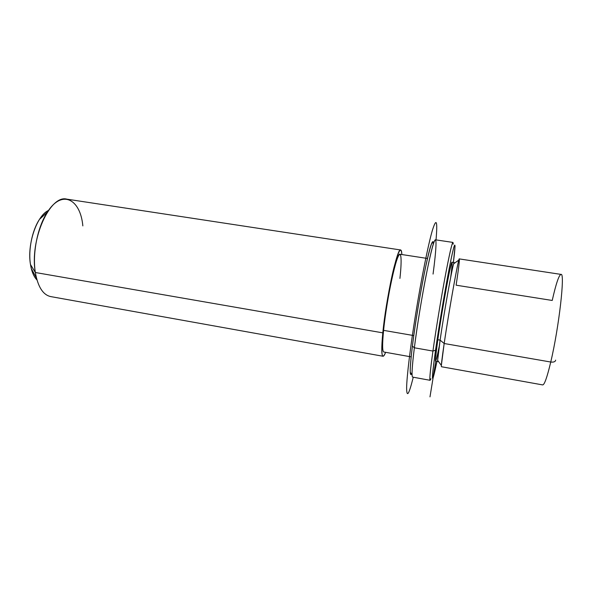 <?xml version="1.0" encoding="UTF-8"?>
<svg xmlns="http://www.w3.org/2000/svg" width="596" height="596" viewBox="0 0 596 596"><rect width="100%" height="100%" fill="white"/><g stroke="black" fill="none" stroke-linecap="round" stroke-linejoin="round"><path stroke-width="0.89" d="M542.673 384.912C544.424 384.897 547.121 377.268 550.749 362.025C553.699 362.368 555.338 361.735 555.658 360.133C555.338 361.735 553.699 362.368 550.749 362.025L444.169 343.512C449.183 309.331 458.756 256.183 459.315 258.91L561.007 274.398C565.231 272.298 559.003 327.457 550.749 362.025C547.121 377.268 544.424 384.897 542.673 384.912L441.435 366.734C441.04 366.339 441.956 358.598 444.169 343.512L550.749 362.025C559.003 327.457 565.231 272.298 561.007 274.398C558.929 275.039 556.001 283.726 552.224 300.459L456.126 285.193C459.158 264.885 460.06 256.526 458.823 260.117C456.983 265.861 448.572 313.511 444.169 343.512L440.109 340.137C438.112 354.069 437.337 361.228 437.777 361.63L438.127 361.012C437.769 362.01 437.613 361.794 437.658 360.371L440.109 340.137L444.169 343.512L441.36 365.437L437.658 360.371M440.109 340.137C444.042 312.654 451.798 269.176 453.69 263.723C454.107 262.359 454.323 262.203 454.338 263.261L454.212 262.568C453.496 260.094 444.594 308.75 440.109 340.137L437.814 339.742L440.109 340.137M437.777 361.63L435.594 361.236C435.11 360.833 435.847 353.666 437.814 339.742C442.239 308.363 451.209 259.744 452.014 262.233L454.212 262.568M411.158 356.877L383.779 351.99C382.319 351.416 382.26 344.205 383.586 330.363L413.78 335.585L383.586 330.363C386.558 299.17 397.018 251.482 399.99 254.254L427.481 258.47M383.019 356.252L50.69 296.584C43.024 294.901 37.913 286.877 35.35 272.506L382.803 332.851C381.373 347.84 381.44 355.641 383.019 356.252C383.697 356.334 384.569 355.022 385.642 352.325C381.835 361.094 380.889 354.605 382.803 332.851C384.748 313.414 389.538 285.35 393.882 267.887C398.523 250.201 401.183 245.753 401.86 254.537C401.719 251.639 401.317 250.119 400.646 249.977C397.435 246.9 386.022 298.901 382.803 332.851L35.35 272.506C29.427 240.039 50.034 194.303 66.856 199.153L400.646 249.977M399.923 278.414C402.3 256.943 401.033 247.288 396.638 260.519C392.272 273.385 385.85 307.596 383.586 330.363M82.844 225.899C80.386 198.878 61.842 189.088 47.33 212.206C37.541 226.942 32.214 253.591 35.35 272.506L30.485 264.535C28.101 250.29 32.057 230.503 39.485 219.358C42.323 215.029 45.333 212.057 48.522 210.44C36.781 215.469 26.887 244.472 30.485 264.535L35.35 272.506L36.431 277.937L31.312 268.632L30.485 264.535C31.64 271.545 33.808 276.693 36.989 279.993C34.493 277.431 32.601 273.646 31.312 268.632M436.957 361.481C431.556 387.251 431.087 383.474 435.557 350.15C439.505 322.294 446.732 279.978 451.03 259.372C455.374 238.475 456.067 241.879 453.385 262.441L455.016 246.55C454.972 241.358 452.744 250.208 448.326 273.087C444.102 295.422 438.738 327.763 435.557 350.15C432.361 373.141 431.631 382.103 433.367 377.045L436.957 361.481M450.665 277.431C452.975 259.595 452.543 257.83 449.384 272.126C446.233 287.093 440.817 318.674 437.814 339.742C434.328 365.691 434.797 367.918 439.222 346.418M430.878 378.736C429.001 384.025 429.686 374.802 432.934 351.066L435.557 350.15L432.934 351.066C436.183 327.942 441.733 294.446 446.143 271.389C450.747 247.78 453.102 238.698 453.206 244.151M433.486 243.63C432.838 237.811 430.081 246.23 425.201 268.9C420.582 291.049 415.188 323.561 412.395 346.082C409.847 367.404 409.541 376.709 411.486 373.997C410.8 375.115 410.391 374.541 410.257 372.284C410.048 368.105 410.763 359.373 412.395 346.082L414.369 347.796C416.984 326.988 421.73 297.732 426.125 275.352C430.774 252.175 433.873 240.33 435.415 239.808L452.953 242.416C451.932 243.012 449.228 254.969 444.839 278.302C440.668 300.824 435.862 330.214 432.934 351.066L414.369 347.796L432.934 351.066C430.305 370.086 429.351 379.831 430.088 380.3L412.648 377.104C411.463 376.553 412.037 366.786 414.369 347.796C412.655 361.534 411.888 370.541 412.074 374.81L410.257 372.284M433.061 274.078C436.369 249.366 437.114 234.139 434.134 241.79C430.29 250.119 418.973 310.225 414.369 347.796L412.395 346.082C416.783 309.756 427.757 251.765 431.601 243.6C432.458 241.499 433.031 241.097 433.322 242.371M435.803 361.28L429.984 396.869M413.259 377.216C408.908 394.731 406.703 398.217 406.621 387.676C406.83 376.195 410.316 347.177 415.598 314.36C421.275 279.062 428.204 244.695 432.323 230.518C436.443 217.376 437.68 220.505 436.034 239.897M453.69 263.723L458.823 260.117M39.485 219.358L47.33 212.206M434.134 241.79L431.601 243.6"/></g></svg>
